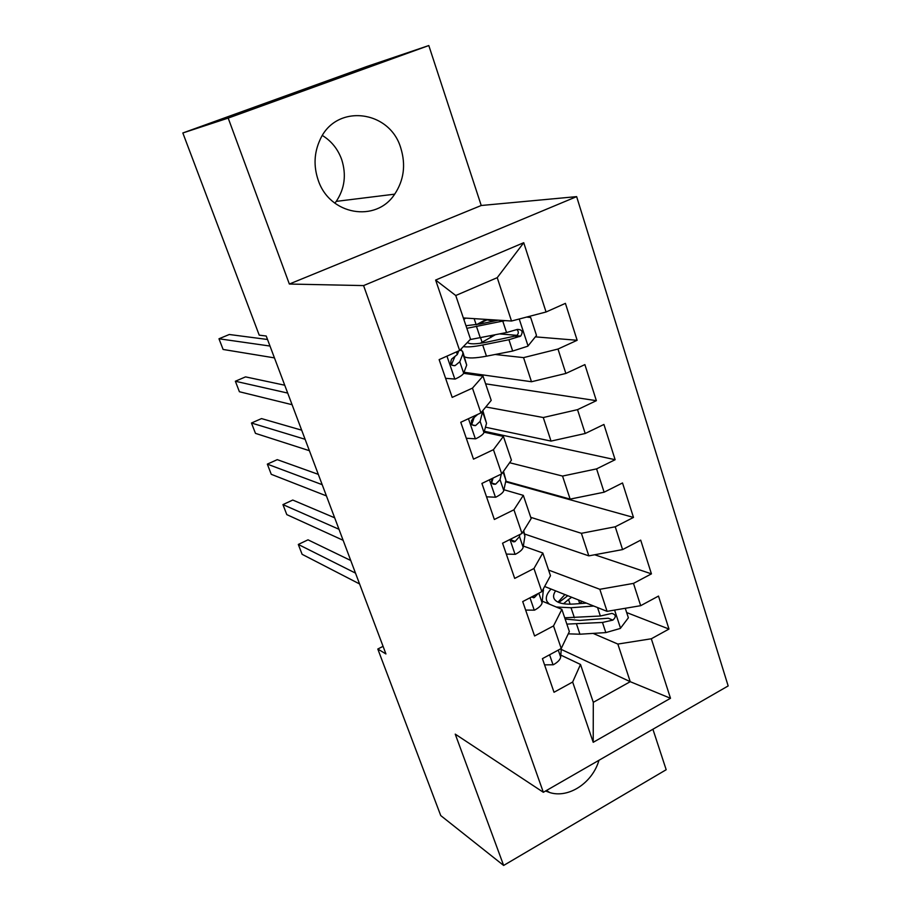 <?xml version="1.0" encoding="UTF-8"?>
<svg xmlns="http://www.w3.org/2000/svg" width="911" height="911" viewBox="0 0 911 911"><rect width="100%" height="100%" fill="white"/><g stroke="black" fill="none" stroke-linecap="round" stroke-linejoin="round"><path stroke-width="1.37" d="M318.133 179.957C329.452 215.201 376.129 223.024 394.691 194.157C403.915 180.219 405.953 164.857 400.794 148.072C389.806 109.912 336.057 103.319 320.08 139.702C314.113 152.638 313.475 166.053 318.133 179.957M334.872 203.187L336.25 201.377C344.711 188.691 346.522 174.741 341.682 159.527C337.901 149.119 331.479 141.114 322.392 135.488M545.587 790.999L549.675 792.536C568.669 798.651 592.537 782.777 598.971 760.275M428.808 45.55L228.194 118.088L289.345 284.038L481.236 205.499L428.808 45.55L367.11 66.412L182.838 132.972L259.225 335.157L266.217 336.022L385.934 653.95L377.803 649.031L440.73 815.561L503.635 865.45L666.18 769.727L652.914 729.244M481.236 205.499L576.64 196.628L728.162 685.937L543.343 792.285L363.591 285.587L576.64 196.628M561.256 649.418L630.241 681.69L670.496 698.282L651.319 638.77L668.981 629.057L658.494 596.079L640.672 605.69L633.487 583.393L651.433 573.862L640.706 540.143L622.589 549.584L615.244 526.786L633.487 517.425L622.52 482.955L604.107 492.202L596.591 468.88L615.13 459.713L603.925 424.458L585.204 433.499L577.517 409.654L596.363 400.681L584.885 364.605L565.856 373.453L557.987 349.038L577.153 340.281L565.412 303.363L546.053 311.995L511.504 321.025L497.224 277.673L455.751 295.517L470.531 339.199L459.634 350.484L435.629 280.064L523.734 242.702L546.053 311.995M670.496 698.282L593.209 742.306L572.655 682.02L580.501 664.461L560.8 655.1M459.634 350.484L439.136 359.617L452.186 397.39L472.467 388.12L480.917 412.911L460.772 422.271L473.515 459.155L493.443 449.67L501.699 473.879L481.908 483.445L494.354 519.475L513.941 509.784L522.003 533.436L502.553 543.207L514.704 578.405L533.96 568.51L541.84 591.626L522.709 601.59L534.586 635.98L553.524 625.914L561.233 648.507L542.421 658.653L554.025 692.269L572.655 682.02M495.14 354.481L523.552 357.624L531.489 381.743L464.029 372.269M557.987 349.038L523.552 357.624M565.856 373.453L531.489 381.743M435.629 280.064L455.751 295.517M485.814 406.955L543.275 417.523L551.03 441.095L485.449 427.213M577.517 409.654L543.275 417.523M585.204 433.499L551.03 441.095M472.467 388.12L482.989 376.084L463.631 373.328M482.989 376.084L491.211 400.385L480.917 412.911M509.602 462.72L562.543 476.066L570.138 499.114L505.753 481.213M596.591 468.88L562.543 476.066M604.107 492.202L570.138 499.114M493.443 449.67L503.396 436.415L484.048 432.178M503.396 436.415L511.424 460.157L501.699 473.879M530.749 517.323L581.389 533.311L588.813 555.858L524.918 534.131M615.244 526.786L581.389 533.311M622.589 549.584L588.813 555.858M513.941 509.784L523.324 495.368L503.942 489.742M523.324 495.368L531.17 518.575L522.003 533.436M548.581 570.07L599.825 589.292L607.079 611.349L544.63 586.49M633.487 583.393L599.825 589.292M640.672 605.69L607.079 611.349M533.96 568.51L542.808 553L523.335 546.065M542.808 553L550.483 575.695L541.84 591.626M593.095 633.396L617.852 644.066L630.241 681.69L593.3 702.324L580.501 664.461M651.319 638.77L617.852 644.066M553.524 625.914L561.859 609.357L542.284 601.169M561.859 609.357L569.364 631.539L561.233 648.507M228.194 118.088L182.838 132.972M543.343 792.285L455.238 734.129L503.635 865.45M289.345 284.038L363.591 285.587M383.064 646.332L377.803 649.031M463.346 317.95L511.504 321.025M593.209 742.306L593.3 702.324M497.224 277.673L523.734 242.702M668.981 629.057L626.666 612.545M651.433 573.862L594.667 554.765M633.487 517.425L505.628 481.771M615.13 459.713L484.31 431.245M596.363 400.681L485.609 383.827M577.153 340.281L535.361 336.854M517.049 335.35L499.809 333.927M544.562 664.859L553.319 664.768C557.862 662.172 560.299 659.598 560.652 657.059L561.335 648.279M350.746 560.504L308.009 539.824L298.307 544.448L355.495 573.11M298.307 544.448L302.11 554.309L359.572 583.951M586.354 603.105L574.215 604.016C563.51 604.676 556.872 603.002 554.287 598.994C553.023 596.682 553.467 593.972 555.608 590.863M593.767 606.043L571.026 607.739L556.268 607.011M549.379 604.13L547.147 601.681C545.256 598.117 546.554 593.904 551.053 589.053M625.276 608.286L628.374 617.795L620.323 628.442L605.826 632.598L579.931 634.215L568.259 633.84M579.407 603.629L582.118 601.408M566.858 624.115L602.478 622.452L612.898 620.095C616.326 616.906 616.007 614.674 611.941 613.388L600.349 616.018L564.718 617.795M564.911 594.564L557.999 602.148M558.819 602.501L567.792 595.714M571.675 597.263L568.544 599.506L570.127 604.198M612.898 620.095L608.275 618.227L579.715 620.414L565.139 619.047M563.522 603.742L568.544 599.506M525.647 610.085L534.552 610.154C539.175 607.603 541.692 605.132 542.102 602.763L543.457 588.654M334.667 517.801L292.761 500.048L282.945 504.603L338.983 529.268M282.945 504.603L286.806 514.624L343.14 540.303M531.295 597.126L534.461 597.457L538.139 593.562M506.311 554.093L515.364 554.321C520.067 551.815 522.652 549.47 523.153 547.283L524.918 536.078L523.688 530.703M318.303 474.358L277.263 459.645L267.333 464.132L322.187 484.675M267.333 464.132L271.262 474.312L326.411 495.891M511.082 538.925C511.697 541.328 512.995 542.239 514.954 541.624L519.498 536.59L519.851 534.518M511.731 538.595L511.242 539.665M486.531 496.825L495.743 497.224C500.526 494.775 503.202 492.555 503.772 490.551L505.935 480.325L503.487 471.363M301.666 430.174L261.525 418.593L251.47 423.011L305.094 439.284M251.47 423.011L255.467 433.363L309.398 450.706M491.986 478.582C490.881 482.864 492.099 484.732 495.63 484.174L500.037 479.63L501.278 474.084M493.09 478.036L491.701 482.705M466.295 438.248L475.679 438.829C480.541 436.437 483.308 434.342 483.957 432.531L486.531 423.342L482.978 411.1M473.116 420.814L471.431 420.666M477.671 414.425L472.581 418.866C470.349 423.376 471.34 425.619 475.553 425.596L480.131 421.36L482.898 410.497M284.744 385.216L245.537 376.881L235.357 381.242L287.694 393.074M235.357 381.242L239.411 391.741L292.078 404.7M474.027 417.898L471.75 424.401M445.604 378.327L455.158 379.078C460.101 376.767 462.947 374.797 463.676 373.191L466.694 365.083L463.118 352.762M452.072 363.535L450.763 363.557M458.791 350.86L457.299 354.527L451.628 359.093C449.829 363.591 450.956 365.778 455.01 365.664L459.782 361.769L462.879 353.867L462.629 351.339L460.135 349.972M267.515 339.484L229.287 334.496L218.982 338.778L269.986 346.043M218.982 338.778L223.104 349.46L274.45 357.886M454.737 357.021L451.4 364.73M505.07 320.615L466.853 328.324M498.226 320.171L480.313 323.963L465.976 325.728M463.858 319.476L465.68 318.098M526.615 317.074L530.657 317.483L536.499 335.442L527.833 346.191L512.677 351.054L486.463 356.19C475.223 358.308 467.901 358.524 464.496 356.805M480.256 343.299L495.015 334.918M463.346 346.635C467.502 347.285 473.959 346.738 482.705 345.007L508.93 339.723L520.693 336.091C523.324 331.752 522.208 329.52 517.368 329.406L506.55 332.549L470.178 339.564M484.196 323.143L479.995 322.79M485.927 319.636L493.5 321.173M476.305 324.737L486.315 319.419M516.924 329.566C518.906 331.706 518.769 333.756 516.514 335.738L486.44 342.229C475.895 344.278 469.552 344.347 467.4 342.445M549.584 654.781L553.023 664.779M558.272 650.101L560.652 657.059M620.528 628.18L614.595 610.085M574.42 617.829L571.026 607.739M578.519 599.985L579.681 603.435M579.931 634.215L576.561 624.183M600.349 616.018L597.548 607.546M605.826 632.598L602.478 622.452M529.997 597.798L534.245 610.154M543.07 589.371L543.491 590.635M538.834 593.198L542.102 602.763M532.343 596.58L534.461 597.457M509.966 539.483L515.057 554.309M523.301 531.329L524.918 536.078M519.498 536.59L523.153 547.283M511.401 540.075L515.262 541.441M489.446 479.801L495.436 497.201M503.077 471.932L505.935 480.325M500.037 479.63L503.772 490.551M491.917 483.115L495.63 484.174M468.448 418.707L475.36 438.806M482.796 412.376L486.531 423.342M480.131 421.36L483.957 432.531M472.08 424.856L475.553 425.596M446.948 356.133L454.828 379.056M462.879 353.867L466.694 365.083M459.782 361.769L463.676 373.191M456.411 351.919L457.299 354.527M451.902 365.243L455.01 365.664M528.05 345.929L519.224 318.998M480.325 337.924L476.544 326.662M474.141 318.645L476.202 324.76M484.732 319.317L485.005 320.137M490.277 335.886L490.824 337.548M480.609 337.867L482.09 342.274M486.463 356.19L482.705 345.007M506.55 332.549L502.781 321.139M512.677 351.054L508.93 339.723M515.387 336.25L519.725 336.603M480.336 322.881L486.77 320.046M336.25 201.377L394.691 194.157M546.509 790.463L549.675 792.536M547.147 601.681L547.739 603.458M531.66 596.933L533.766 597.81M511.583 540.428L514.954 541.624M461.091 348.981L461.626 350.541M516.514 335.749L520.693 336.091M480.177 322.847L486.599 320.012"/></g></svg>

